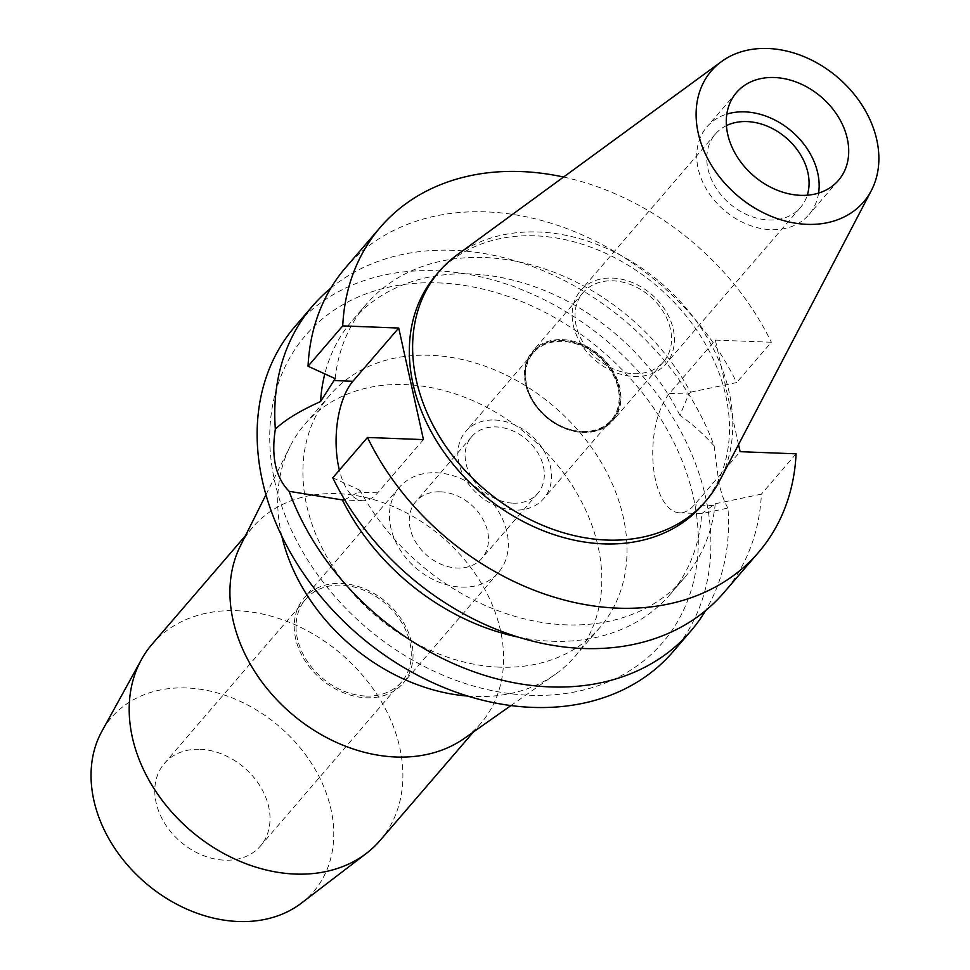 <?xml version="1.0" encoding="UTF-8"?>
<svg xmlns="http://www.w3.org/2000/svg" width="970" height="970" viewBox="0 0 970 970"><rect width="100%" height="100%" fill="white"/><g stroke="black" fill="none" stroke-linecap="round" stroke-linejoin="round"><path stroke-width="0.73" stroke-dasharray="4.85 3.64" d="M457.112 254.892A175.934 135.751 -139.3 0 1 538.556 232.012A175.934 135.751 -139.3 0 1 696.29 321.07A175.934 135.751 -139.3 0 1 719.619 480.78M818.595 193.091A67.282 51.919 -139.3 0 1 808.931 214.661A67.282 51.919 -139.3 0 1 770.992 229.684A67.282 51.919 -139.3 0 1 707.397 190.775A67.282 51.919 -139.3 0 1 706.924 126.888A67.282 51.919 -139.3 0 1 726.821 114.108M726.421 125.627A56.199 43.371 40.7 0 0 715.327 134.115A56.199 43.371 40.7 0 0 715.714 187.477A56.199 43.371 40.7 0 0 768.834 219.984A56.199 43.371 40.7 0 0 800.529 207.435A56.199 43.371 40.7 0 0 807.282 195.212M612.361 278.063A56.199 43.371 -139.3 0 1 665.493 310.558A56.199 43.371 -139.3 0 1 665.881 363.92A56.199 43.371 -139.3 0 1 634.186 376.469A56.199 43.371 -139.3 0 1 581.066 343.962A56.199 43.371 -139.3 0 1 580.666 290.6A56.199 43.371 -139.3 0 1 612.361 278.063M633.568 373.692A53.035 40.922 40.7 0 0 663.48 361.858A53.035 40.922 40.7 0 0 663.104 311.491A53.035 40.922 40.7 0 0 612.979 280.827A53.035 40.922 40.7 0 0 583.067 292.661A53.035 40.922 40.7 0 0 583.443 343.028A53.035 40.922 40.7 0 0 633.568 373.692M562.406 339.609A53.035 40.922 -139.3 0 1 612.531 370.273A53.035 40.922 -139.3 0 1 612.894 420.628A53.035 40.922 -139.3 0 1 582.994 432.474A53.035 40.922 -139.3 0 1 532.857 401.798A53.035 40.922 -139.3 0 1 532.494 351.443A53.035 40.922 -139.3 0 1 562.406 339.609M582.837 431.771A52.247 40.316 40.7 0 0 612.3 420.119A52.247 40.316 40.7 0 0 611.937 370.504A52.247 40.316 40.7 0 0 562.551 340.3A52.247 40.316 40.7 0 0 533.1 351.964A52.247 40.316 40.7 0 0 533.451 401.568A52.247 40.316 40.7 0 0 582.837 431.771M562.224 340.676A52.247 40.316 -139.3 0 1 611.609 370.892A52.247 40.316 -139.3 0 1 611.973 420.495A52.247 40.316 -139.3 0 1 582.509 432.159A52.247 40.316 -139.3 0 1 533.124 401.944A52.247 40.316 -139.3 0 1 532.76 352.34A52.247 40.316 -139.3 0 1 562.224 340.676M582.352 431.468A51.458 39.709 40.7 0 0 611.367 419.986A51.458 39.709 40.7 0 0 611.015 371.122A51.458 39.709 40.7 0 0 562.382 341.379A51.458 39.709 40.7 0 0 533.367 352.862A51.458 39.709 40.7 0 0 533.718 401.713A51.458 39.709 40.7 0 0 582.352 431.468M494.724 419.998A51.458 39.709 -139.3 0 1 543.358 449.753A51.458 39.709 -139.3 0 1 543.709 498.604A51.458 39.709 -139.3 0 1 514.694 510.087A51.458 39.709 -139.3 0 1 466.061 480.332A51.458 39.709 -139.3 0 1 465.709 431.48A51.458 39.709 -139.3 0 1 494.724 419.998M513.166 503.163A43.541 33.598 40.7 0 0 537.707 493.439A43.541 33.598 40.7 0 0 537.416 452.105A43.541 33.598 40.7 0 0 496.264 426.933A43.541 33.598 40.7 0 0 471.711 436.645A43.541 33.598 40.7 0 0 472.014 477.98A43.541 33.598 40.7 0 0 513.166 503.163M440.428 491.814A43.541 33.598 -139.3 0 1 481.581 516.986A43.541 33.598 -139.3 0 1 481.884 558.32A43.541 33.598 -139.3 0 1 457.331 568.044A43.541 33.598 -139.3 0 1 416.178 542.873A43.541 33.598 -139.3 0 1 415.875 501.526A43.541 33.598 -139.3 0 1 440.428 491.814M461.55 587.105A65.305 50.392 40.7 0 0 498.386 572.53A65.305 50.392 40.7 0 0 497.925 510.511A65.305 50.392 40.7 0 0 436.197 472.754A65.305 50.392 40.7 0 0 399.373 487.328A65.305 50.392 40.7 0 0 399.822 549.335A65.305 50.392 40.7 0 0 461.55 587.105M340.955 583.443A65.305 50.392 -139.3 0 1 402.683 621.2A65.305 50.392 -139.3 0 1 403.132 683.207A65.305 50.392 -139.3 0 1 366.308 697.782A65.305 50.392 -139.3 0 1 304.58 660.024A65.305 50.392 -139.3 0 1 304.131 598.017A65.305 50.392 -139.3 0 1 340.955 583.443M365.92 696.048A63.329 48.864 40.7 0 0 401.641 681.922A63.329 48.864 40.7 0 0 401.192 621.782A63.329 48.864 40.7 0 0 341.343 585.165A63.329 48.864 40.7 0 0 305.635 599.302A63.329 48.864 40.7 0 0 306.071 659.43A63.329 48.864 40.7 0 0 365.92 696.048M200.111 749.289A63.329 48.864 -139.3 0 1 259.972 785.906A63.329 48.864 -139.3 0 1 260.409 846.034A63.329 48.864 -139.3 0 1 224.7 860.172A63.329 48.864 -139.3 0 1 164.839 823.554A63.329 48.864 -139.3 0 1 164.403 763.426A63.329 48.864 -139.3 0 1 200.111 749.289M301.488 903.07A133.387 102.929 40.7 0 0 317.748 774.011A133.387 102.929 40.7 0 0 186.519 687.96A133.387 102.929 40.7 0 0 101.874 731.307M380.046 840.505A150.411 116.06 40.7 0 0 379.003 697.697A150.411 116.06 40.7 0 0 236.85 610.724A150.411 116.06 40.7 0 0 152.035 644.298M240.402 545.855A150.411 116.06 -139.3 0 1 252.758 527.243A150.411 116.06 -139.3 0 1 337.584 493.669A150.411 116.06 -139.3 0 1 479.738 580.642A150.411 116.06 -139.3 0 1 480.78 723.45A150.411 116.06 -139.3 0 1 464.218 738.449M467.685 696.06A178.116 137.437 40.7 0 0 474.33 696.448A178.116 137.437 40.7 0 0 555.155 674.465A178.116 137.437 40.7 0 0 574.761 656.702A178.116 137.437 40.7 0 0 573.525 487.583A178.116 137.437 40.7 0 0 405.193 384.593A178.116 137.437 40.7 0 0 304.75 424.351A178.116 137.437 40.7 0 0 290.115 446.394A178.116 137.437 40.7 0 0 281.797 536.107M499.538 667.154A178.116 137.437 -139.3 0 1 331.194 564.164A178.116 137.437 -139.3 0 1 329.958 395.045A178.116 137.437 -139.3 0 1 430.401 355.299A178.116 137.437 -139.3 0 1 598.745 458.289A178.116 137.437 -139.3 0 1 599.981 627.396A178.116 137.437 -139.3 0 1 499.538 667.154M438.307 282.9A235.528 181.742 -139.3 0 1 693.38 497.076A235.528 181.742 -139.3 0 1 529.729 695.272A235.528 181.742 -139.3 0 1 274.656 481.108A235.528 181.742 -139.3 0 1 438.307 282.9M673.034 651.731A249.363 192.412 40.7 0 0 671.301 414.966A249.363 192.412 40.7 0 0 435.627 270.788A249.363 192.412 40.7 0 0 295.013 326.441M344.665 499.768L358.294 492.105L359.931 490.214A209.775 161.869 -139.3 0 0 565.946 624.85A209.775 161.869 -139.3 0 0 684.238 578.023A209.775 161.869 -139.3 0 0 715.266 503.757L701.686 513.627L727.936 508.062A249.363 192.412 -139.3 0 1 705.542 610.627M330.818 288.163A249.363 192.412 -139.3 0 1 453.245 250.308A249.363 192.412 -139.3 0 1 714.15 445.897C703.444 434.002 692.022 423.793 679.885 415.257L688.894 394.087L690.531 392.183A209.775 161.869 -139.3 0 0 484.515 257.547A209.775 161.869 -139.3 0 0 366.224 304.362L352.11 320.767A209.775 161.869 40.7 0 0 324.817 373.911M727.936 508.062C724.299 502.036 721.256 493.439 718.818 482.272L714.15 445.897M738.534 444.587L715.375 340.106L669.555 393.347A63.729 29.112 -87.8 0 0 655.49 479.859A63.729 29.112 -87.8 0 0 679.497 512.815A63.729 29.112 -87.8 0 0 694.29 504.921L740.11 451.68M518.041 637.047A209.775 161.869 40.7 0 0 551.833 641.243A209.775 161.869 40.7 0 0 670.137 594.416A209.775 161.869 40.7 0 0 701.686 513.627M423.453 439.604L377.633 492.845A63.729 29.112 92.2 0 1 362.841 500.738A63.729 29.112 92.2 0 1 339.379 470.123M679.885 415.257A209.775 161.869 40.7 0 0 470.414 273.94A209.775 161.869 40.7 0 0 352.11 320.767M335.196 378.639A209.775 161.869 -139.3 0 1 366.224 304.362M690.531 392.183L736.642 382.568A249.363 192.412 40.7 0 0 486.322 211.884A249.363 192.412 40.7 0 0 345.696 267.538M715.375 340.106L771.344 342.24L736.642 382.568M563.57 177.037A249.363 192.412 -139.3 0 1 771.344 342.24M702.765 504.606A175.934 135.751 40.7 0 0 701.553 337.56A175.934 135.751 40.7 0 0 535.27 235.831A175.934 135.751 40.7 0 0 436.051 275.104M332.783 477.798L359.931 490.214M715.266 503.757L761.377 494.142A249.363 192.412 40.7 0 1 723.717 592.828M796.079 453.814L761.377 494.142M713.629 505.661L694.29 504.921M669.555 393.347L688.894 394.087M377.633 492.845L358.294 492.105M838.492 180.311L808.931 214.661M736.485 92.538L706.924 126.888M800.529 207.435L665.881 363.92M715.327 134.115L580.666 290.6M663.48 361.858L612.894 420.628M583.067 292.661L532.494 351.443M611.367 419.986L543.709 498.604M533.367 352.862L465.709 431.48M537.707 493.439L481.884 558.32M471.711 436.645L415.875 501.526M498.386 572.53L403.132 683.207M399.373 487.328L304.131 598.017M401.641 681.922L260.409 846.034M305.635 599.302L164.403 763.426M252.758 527.243L245.458 535.719M480.78 723.45L473.481 731.926M510.947 705.566L555.155 674.465M265.95 494.748L290.115 446.394M329.958 395.045L304.75 424.351M599.981 627.396L574.761 656.702M679.497 512.815L703.686 513.736M362.841 500.738L338.651 499.817M684.238 578.023L670.137 594.416"/><path stroke-width="1.45" d="M767.997 48.5A100.431 77.503 -139.3 0 1 858.05 99.34A100.431 77.503 -139.3 0 1 871.363 190.508A100.431 77.503 -139.3 0 1 806.979 224.349A100.431 77.503 -139.3 0 1 707.773 158.813A100.431 77.503 -139.3 0 1 721.498 61.559A100.431 77.503 -139.3 0 1 767.997 48.5M871.363 190.508L719.619 480.78A175.934 135.751 -139.3 0 1 706.051 500.799A175.934 135.751 -139.3 0 1 606.844 540.06A175.934 135.751 -139.3 0 1 440.562 438.331A175.934 135.751 -139.3 0 1 439.337 271.285A175.934 135.751 -139.3 0 1 457.112 254.892L721.498 61.559M800.553 195.334A67.282 51.919 40.7 0 0 838.492 180.311A67.282 51.919 40.7 0 0 838.031 116.424A67.282 51.919 40.7 0 0 774.436 77.515A67.282 51.919 40.7 0 0 736.485 92.538A67.282 51.919 40.7 0 0 736.957 156.425A67.282 51.919 40.7 0 0 800.553 195.334M726.821 114.108A67.282 51.919 -139.3 0 1 744.875 111.865A67.282 51.919 -139.3 0 1 818.595 193.091M807.282 195.212A56.199 43.371 40.7 0 0 747.021 121.577A56.199 43.371 40.7 0 0 726.421 125.627M245.458 535.719L152.035 644.298A150.411 116.06 40.7 0 0 141.414 659.6L101.874 731.307A133.387 102.929 40.7 0 0 118.037 853.054A133.387 102.929 40.7 0 0 238.293 921.5A133.387 102.929 40.7 0 0 301.488 903.07L366.49 853.297A150.411 116.06 40.7 0 0 380.046 840.505L473.481 731.926M141.414 659.6A150.411 116.06 40.7 0 0 159.626 796.891A150.411 116.06 40.7 0 0 295.232 874.067A150.411 116.06 40.7 0 0 366.49 853.297M510.947 705.566L464.218 738.449A150.411 116.06 -139.3 0 1 395.966 757.012A150.411 116.06 -139.3 0 1 261.742 681.74A150.411 116.06 -139.3 0 1 240.402 545.855L265.95 494.748M281.797 536.107A178.116 137.437 40.7 0 0 467.685 696.06M339.379 470.123A63.729 29.112 92.2 0 1 338.833 467.782A63.729 29.112 92.2 0 1 352.898 381.271L398.718 328.03L342.737 325.896L308.048 366.224L335.196 378.639L320.549 401.556C299.718 410.94 284.646 420.143 275.347 429.164A249.363 192.412 -139.3 0 1 312.631 305.962L295.013 326.441A249.363 192.412 40.7 0 0 296.735 563.206A249.363 192.412 40.7 0 0 532.421 707.385A249.363 192.412 40.7 0 0 673.034 651.731L690.652 631.252A249.363 192.412 -139.3 0 1 550.038 686.905A249.363 192.412 -139.3 0 1 289.133 491.329L342.361 499.926A209.775 161.869 40.7 0 0 518.041 637.047M705.542 610.627A249.363 192.412 -139.3 0 1 690.652 631.252M275.347 429.164C271.042 456.821 275.638 477.543 289.133 491.329M342.361 499.926L344.665 499.768M312.631 305.962A249.363 192.412 -139.3 0 1 330.818 288.163M324.817 373.911A209.775 161.869 40.7 0 0 320.549 401.556M342.737 325.896A249.363 192.412 -139.3 0 1 380.398 227.21L345.696 267.538A249.363 192.412 40.7 0 0 308.048 366.224M398.718 328.03L423.453 439.604L367.484 437.47A249.363 192.412 -139.3 0 0 617.805 608.154A249.363 192.412 -139.3 0 0 758.419 552.5A249.363 192.412 -139.3 0 0 796.079 453.814L740.11 451.68L738.534 444.587M380.398 227.21A249.363 192.412 -139.3 0 1 521.011 171.557A249.363 192.412 -139.3 0 1 563.57 177.037M439.337 271.285L436.051 275.104A175.934 135.751 40.7 0 0 437.276 442.15A175.934 135.751 40.7 0 0 603.558 543.879A175.934 135.751 40.7 0 0 702.765 504.606L706.051 500.799M758.419 552.5L723.717 592.828A249.363 192.412 40.7 0 1 583.103 648.481A249.363 192.412 40.7 0 1 332.783 477.798L367.484 437.47M333.559 380.531L352.898 381.271"/></g></svg>
